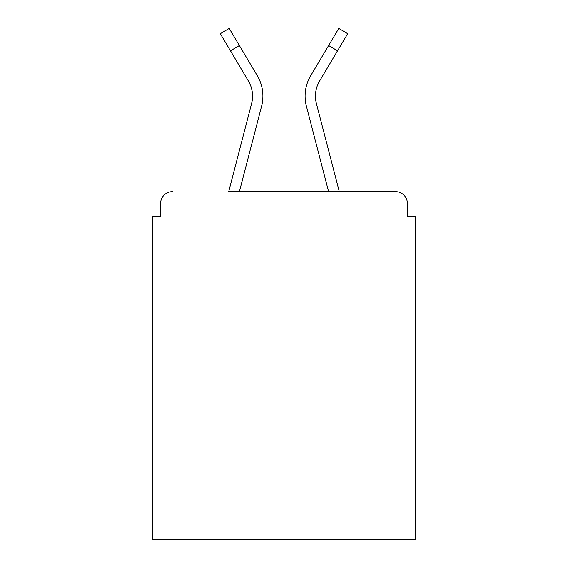 <?xml version="1.0" encoding="UTF-8"?>
<svg xmlns="http://www.w3.org/2000/svg" width="568" height="568" viewBox="0 0 568 568"><rect width="100%" height="100%" fill="white"/><g stroke="black" fill="none" stroke-linecap="round" stroke-linejoin="round"><path stroke-width="0.85" d="M407.419 216.316L407.419 203.578L407.419 216.316L415.385 216.316L415.385 539.6L152.614 539.6L152.614 216.316L160.581 216.316L160.581 203.578L160.581 216.316M230.466 50.8L220.299 33.682L229.202 28.4L239.362 45.518L230.466 50.8L248.415 81.039A29.465 29.465 0 0 1 251.603 103.49L228.705 191.636L395.477 191.636L339.295 191.636L316.397 103.49A29.465 29.465 0 0 1 319.585 81.039L337.534 50.8L328.638 45.518L314.409 69.481M407.419 203.578A11.942 11.942 0 0 0 395.477 191.636M172.523 191.636A11.942 11.942 0 0 0 160.581 203.578M337.534 50.8L347.701 33.682L338.798 28.4L310.682 75.757A39.81 39.81 0 0 0 306.379 106.095L328.602 191.636L239.398 191.636L261.621 106.095L247.804 159.267M239.362 45.518L257.318 75.757A39.81 39.81 0 0 1 261.621 106.095M253.591 69.481L257.318 75.757M328.638 45.518L310.682 75.757M306.379 106.095L320.196 159.267"/></g></svg>
